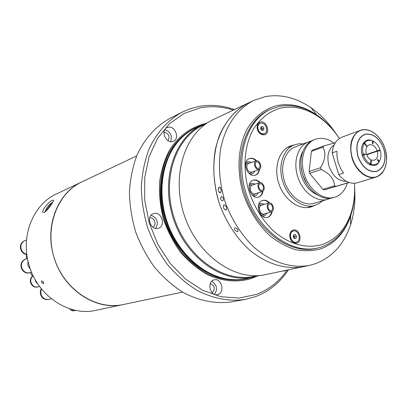 <?xml version="1.0" encoding="UTF-8"?>
<svg xmlns="http://www.w3.org/2000/svg" width="407" height="407" viewBox="0 0 407 407"><rect width="100%" height="100%" fill="white"/><g stroke="black" fill="none" stroke-linecap="round" stroke-linejoin="round"><path stroke-width="0.61" d="M322.553 200.804L318.966 203.602L314.881 205.387C302.991 209.284 287.408 197.792 282.651 181.069C277.716 165.456 283.374 148.758 294.485 144.856L298.819 143.803L303.368 143.859M286.945 147.756L294.485 144.856M314.881 205.387L307.122 207.636M346.474 181.38C338.578 181.354 332.743 176.241 328.968 166.041C326.556 156.263 328.286 149.201 334.162 144.846M335.332 142.704L323.697 145.996L312.276 150.198L311.401 151.379L309.137 171.561L320.609 167.659C325.452 159.31 326.19 152.488 322.822 147.192L323.697 145.996M321.159 169.49C329.751 173.585 334.198 179.009 334.503 185.76L322.888 189.352L309.681 173.362L321.159 169.49L320.609 167.659M371.662 152.778L371.764 153.093M309.681 173.362L309.137 171.561M333.938 143.055C327.599 138.451 321.337 137.225 315.15 139.372L313.629 139.952C303.164 143.59 297.909 159.488 302.63 174.405C307.188 190.379 321.917 201.409 333.089 197.705L334.651 197.247C340.837 195.223 345.07 190.496 347.344 183.069M315.15 139.372C304.68 143.01 299.425 158.939 304.156 173.891C308.725 189.896 323.473 200.956 334.651 197.247M311.187 141.122L308.592 141.865C298.153 145.497 292.892 161.304 297.578 176.119C302.101 191.982 316.773 202.92 327.92 199.227L330.438 198.25M308.592 141.865L295.35 146.912C284.976 150.524 279.701 166.081 284.3 180.616C288.731 196.189 303.246 206.888 314.321 203.225L327.92 199.227M349.114 182.524L324.293 189.916L335.917 186.335L334.503 185.76M324.293 189.916L322.888 189.352M335.917 186.335L348.992 182.478M322.822 147.192L311.401 151.379M366.692 154.797L377.309 151.226C378.312 155.789 377.335 158.776 374.379 160.195L371.011 160.119M370.741 161.437L371.036 159.885C368.884 158.781 367.338 156.802 366.402 153.958C365.598 151.073 365.796 148.631 366.997 146.617L365.893 145.467M370.899 161.386L370.518 163.909L369.719 164.713M370.518 163.909C367.333 162.261 365.003 159.346 363.522 155.153L365.425 154.64L365.191 153.861L362.133 154.736M362.367 155.515L363.522 155.153M363.202 143.279L364.301 143.462L366.041 145.416M363.288 154.37C362.184 150.081 362.525 146.444 364.301 143.462M366.88 146.464L367.175 146.362L364.657 142.954L363.558 142.765M364.657 142.954C366.31 140.863 368.416 140.018 370.97 140.42L372.588 140.903L372.359 143.457L372.944 143.722L373.173 141.168L372.588 140.924M371.881 140.608L372.588 140.903M377.406 150.839L380.052 149.862L377.187 150.844C375.315 146.189 372.649 144.185 369.2 144.826L367.175 146.362M373.173 141.168C376.317 142.847 378.607 145.747 380.052 149.862M366.554 154.426L377.187 150.844M366.575 154.487L378.261 150.554M377.309 151.226L380.286 150.636C381.379 154.848 381.064 158.45 379.344 161.442L377.711 159.386L377.365 159.9L378.998 161.961L378.596 162.642M378.942 162.123L379.344 161.442M378.444 160.307L378.332 161.121M370.309 164.967L371.108 164.169L371.326 160.017M378.998 161.961L378.449 162.627C376.439 164.698 373.992 165.211 371.108 164.169M370.711 161.777L371.342 161.574M332.178 152.93L338.751 174.623L343.508 173.087L340.456 168.193L338.253 162.698L337.042 156.934L336.889 151.262L332.178 152.93C332.992 144.821 336.243 139.576 341.936 137.19L360.348 130.372C363.431 129.268 366.671 129.39 370.085 130.744M379.334 161.431C375.9 169.078 364.998 165.186 362.245 155.128C359.137 145.772 365.272 137.154 372.247 140.766M379.685 149.964L379.919 150.732M383.603 170.869C381.705 174.008 379.197 176.073 376.078 177.06L357.295 182.774C350.712 184.402 344.536 181.685 338.751 174.623M335.729 133.262C328.739 122.843 320.507 114.336 311.04 107.743C296.154 97.609 280.911 93.9 265.308 96.617L253.79 100.412L248.117 103.098C232.046 111.218 219.851 128.241 215.181 150.371C212.418 167.725 213.838 185.546 219.434 203.846C226.053 221.8 235.709 236.843 248.407 248.987C265.522 263.782 285.526 269.953 303.235 266.687C285.526 269.953 265.522 263.782 248.407 248.987C235.709 236.843 226.053 221.8 219.434 203.846C211.808 179.986 212.062 154.635 219.811 134.631C226.475 120.024 235.912 109.514 248.117 103.098L213.151 119.673C184.89 132.524 170.803 175.763 184.412 215.644C197.716 255.632 235.093 281.527 265.369 274.654L309.376 265.395L315.684 263.619C332.387 257.127 343.996 244.225 350.519 224.913C354.065 213.934 355.469 202.182 354.731 189.652M205.978 123.83L203.037 125.219C175.193 137.861 161.248 180.108 174.511 218.981C187.479 257.952 224.145 283.145 253.963 276.358L257.148 275.687M207.87 122.578L202.299 124.817C174.262 137.581 160.221 180.133 173.58 219.297C186.64 258.557 223.575 283.933 253.617 277.126L259.407 275.539M202.299 124.817L195.706 127.946C190.384 130.469 185.531 133.918 181.146 138.283C162.851 156.446 156.573 190.624 167.007 221.51C177.396 252.411 203.073 275.824 228.627 279.207C234.763 280.031 240.71 279.838 246.479 278.627L253.617 277.126M204.762 123.733C190.807 127.274 178.571 136.187 169.816 149.608C164.687 159.279 161.274 170.065 159.58 181.96C158.969 194.225 160.241 206.568 163.385 218.981C167.572 231.11 173.316 242.226 180.616 252.33C188.639 261.564 197.517 268.971 207.244 274.557C222.13 281.456 237.49 282.723 251.307 278.515L256.237 276.501M233.348 110.099C222.222 106.542 211.157 105.795 200.163 107.865L183.827 113.558L169.312 123.901L157.478 138.517L149.079 156.761L144.709 177.686L144.724 200.142L149.186 222.812L157.865 244.348L170.233 263.456L185.506 279.054L202.747 290.308L220.93 296.703L239.031 298.066L256.1 294.505C268.757 289.743 279.141 281.593 287.245 270.05M288.456 269.795C280.067 282.529 269.068 291.478 255.454 296.642L245.085 299.44C229.273 301.709 212.388 298.524 196.255 289.886C185.734 283.18 176.094 274.7 167.338 264.448C159.29 253.347 152.762 241.198 147.756 227.996C143.752 214.453 141.595 200.829 141.285 187.123C142.053 173.662 144.592 161.08 148.911 149.374C156.527 132.733 168.04 119.979 182.005 112.22L190.074 108.786L198.484 106.532C210.444 104.314 222.441 105.327 234.468 109.569M182.005 112.22L169.867 118.422C156.039 126.104 144.627 138.66 137.062 155.006C132.763 166.499 130.22 178.841 129.426 192.033C129.696 205.464 131.787 218.803 135.699 232.056C140.603 244.978 147.013 256.863 154.925 267.72C163.543 277.737 173.036 286.024 183.415 292.572C199.328 301.007 216.015 304.1 231.669 301.846L245.085 299.44M182.555 292.078L95.92 310.302C69.297 316.682 37.622 296.138 29.07 265.079C20.147 236.208 33.216 204.294 56.68 193.839L82.021 181.827C57.072 193.284 44.012 228.144 54.675 259.356C65.079 290.664 96.571 310.51 123.362 304.528C95.874 311.141 62.871 289.372 53.8 256.583C44.368 226.104 57.779 192.608 82.021 181.827L136.676 155.922M168.01 140.664C170.172 136.192 168.834 133.415 164.001 132.321M172.451 141.57L173.489 141.219C180.031 138.568 175.051 125.458 168.177 127.254L166.982 127.666C160.526 130.428 165.659 143.462 172.451 141.57M170.589 141.631C172.512 135.801 170.604 131.822 164.85 129.691M282.57 271.037L284.386 271.052L286.035 270.304M212.179 292.745C215.461 288.889 214.825 285.841 210.271 283.613M218.096 294.419C225.254 292.287 221.505 277.879 214.311 279.838L213.787 279.98C206.644 281.975 210.21 296.418 217.404 294.607L218.096 294.419M214.499 294.322C217.847 289.077 216.936 284.722 211.767 281.252M152.818 227.157C157.321 225.371 154.304 216.61 149.654 217.974M158.211 228.327L158.435 228.261C166.249 226.068 161.533 211.04 153.805 213.517L153.398 213.65C145.681 215.985 150.58 230.911 158.211 228.327M155.657 228.439C158.832 222.415 157.316 218.01 151.104 215.217M309.646 207.295L309.646 206.909M289.397 146.81L289.163 146.505M310.577 206.898L310.572 206.639M260.78 214.647L260.918 212.815M259.432 207.997L258.277 206.542M319.068 116.621L316.565 114.815C303.759 106.135 290.72 103.022 277.447 105.469C265.018 108.654 254.965 116.417 247.288 128.76C238.197 145.92 236.406 169.602 242.837 192.399C248.601 209.636 257.504 223.972 269.546 235.409C277.757 242.007 286.319 246.734 295.228 249.593C304.115 251.302 312.617 251.058 320.741 248.86C335.027 243.488 344.994 232.514 350.636 215.939L351.541 212.988M253.79 100.412C237.663 108.557 225.442 125.692 220.782 148C218.035 165.486 219.485 183.465 225.132 201.923C231.807 220.039 241.529 235.226 254.304 247.487C271.515 262.423 291.61 268.671 309.376 265.395M237.708 229.355C234.92 227.111 233.969 227.386 234.849 230.189C237.688 232.402 238.639 232.122 237.708 229.355M222.69 201.007C220.513 200.137 220.07 198.667 221.367 196.601C223.504 197.481 223.947 198.952 222.69 201.007C220.513 200.137 220.07 198.667 221.367 196.601C223.504 197.481 223.947 198.952 222.69 201.007M223.936 204.675C226.394 205.962 227.111 207.804 226.089 210.205C223.555 208.989 222.843 207.148 223.936 204.675C222.838 207.127 223.55 208.974 226.073 210.21C227.116 207.819 226.409 205.978 223.936 204.675M220.396 192.862C218.177 191.565 217.76 189.642 219.144 187.088C221.286 188.355 221.703 190.283 220.396 192.862L219.429 192.531C218.01 190.501 217.913 188.69 219.144 187.088L220.09 187.393C221.454 189.438 221.556 191.259 220.396 192.862M261.594 129.97L260.77 127.966M293.981 237.942L293.416 235.816M234.844 230.179C233.974 227.386 234.931 227.111 237.713 229.365C238.634 232.127 237.678 232.397 234.844 230.179M269.419 202.813C267.348 200.62 265.11 199.812 262.698 200.392L262.54 200.437C254.202 202.63 259.615 220.167 267.75 217.307L267.786 217.297C270.151 216.468 271.591 214.545 272.09 211.538M267.511 217.369C269.749 216.493 271.113 214.621 271.601 211.747M268.895 202.915C266.865 200.788 264.667 199.99 262.301 200.519M262.301 216.097L264.296 216.02L267.19 213.07M264.499 204.273L260.5 203.408L258.715 204.492M339.346 138.522C333.47 129.563 326.516 122.304 318.488 116.743C306.313 108.521 293.94 105.586 281.369 107.941C269.582 110.999 260.068 118.401 252.818 130.148C244.241 146.474 242.587 168.961 248.697 190.603C254.172 206.965 262.612 220.589 274.018 231.476C289.377 244.582 307.377 249.12 322.583 244.414C336.141 239.367 345.614 228.973 351.002 213.237C354.029 203.953 355.169 193.966 354.431 183.277M354.451 183.277C355.311 194.505 354.156 205.001 350.982 214.759C345.446 230.952 335.699 241.661 321.733 246.886L317.781 248.021C291.651 254.528 258.603 230.906 246.561 194.704C234.239 158.593 246.25 119.79 270.996 109.157L279.329 106.456C292.287 104.05 305.026 107.082 317.552 115.547C325.982 121.393 333.257 129.05 339.367 138.507M270.996 109.157L269.607 109.783C244.882 120.406 232.87 159.142 245.167 195.172C257.183 231.298 290.186 254.868 316.3 248.362L317.781 248.021M260.144 182.514C258.084 180.398 255.871 179.604 253.5 180.133L253.093 180.26C244.928 182.667 250.534 199.806 258.593 197.064L258.801 196.998C261.141 196.118 262.53 194.18 262.978 191.188M258.562 197.069C260.75 196.138 262.062 194.251 262.495 191.412M259.615 182.616C257.565 180.545 255.372 179.777 253.032 180.301L252.864 180.347M253.291 195.95L255.133 195.869L256.227 195.375L257.346 194.307L258.114 192.832M255.245 184.076L251.338 183.242L249.374 184.463M256.563 160.689C254.528 158.669 252.365 157.896 250.066 158.374L249.425 158.577C241.529 161.152 247.237 177.793 255.138 175.239L255.586 175.102C257.85 174.171 259.167 172.242 259.549 169.307M255.352 175.178C257.463 174.201 258.704 172.319 259.076 169.526M256.039 160.811C254.019 158.832 251.872 158.079 249.603 158.552L249.196 158.669M250.107 174.232L252.828 173.652L253.973 172.558L254.736 171.042M251.704 162.368L247.924 161.564L245.859 162.846M296.937 242.999C303.19 241.259 299.145 227.844 293.055 230.113C291.417 230.703 290.374 232.041 289.916 234.132C289.509 236.716 290.12 239.041 291.738 241.112C293.34 242.893 295.075 243.523 296.937 242.999M264.341 134.824C270.752 133.674 266.733 120.335 260.485 122.019C258.47 122.573 257.341 124.135 257.097 126.699C257.046 129.38 257.992 131.639 259.936 133.471L262.113 134.717L264.341 134.824M309.569 207.326L311.782 206.288M291.473 146.011L289.087 146.525M294.322 144.917L290.486 145.915C278.943 150.183 273.397 167.684 278.917 183.801C284.279 199.974 299.282 210.546 311.055 206.965L314.713 205.433M293.04 231.1L292.714 231.186C287.439 232.56 290.588 243.905 295.803 242.313L296.031 242.246M293.182 231.064C287.907 232.438 291.056 243.788 296.271 242.196L296.515 242.124C301.785 240.674 298.555 229.355 293.345 231.018L293.182 231.064M296.184 238.161L294.607 238.675L293.269 237.108L293.508 235.027L295.085 234.513L296.423 236.08L296.184 238.161L294.526 238.578M293.493 235.16L294.663 236.533L296.423 236.08M294.663 236.533L294.439 238.482M259.793 123.285L258.063 124.654L257.31 126.74C257.641 131.97 259.875 134.386 264.011 133.995L264.235 133.893M257.758 126.546C258.089 131.782 260.322 134.198 264.458 133.806L266 132.519L266.763 130.398C266.417 125.153 264.163 122.746 260.012 123.179L258.511 124.461L257.758 126.546M262.011 130.474L260.653 128.841L260.918 126.847L262.535 126.485L263.889 128.119L263.629 130.113L262.011 130.474L262.215 128.831L263.889 128.119M262.215 128.831L260.872 127.208L262.535 126.485M245.584 164.336L247.237 163.182L249.191 163.207M252.299 171.891L250.819 173.112L248.921 173.285M256.074 160.801L248.428 163.548C246.927 164.336 246.474 166 247.085 168.534C248.133 171.286 249.598 172.502 251.48 172.176L259.147 169.5C260.663 168.712 261.111 167.038 260.495 164.474C259.437 161.691 257.962 160.465 256.074 160.801C254.573 161.589 254.131 163.263 254.746 165.817C255.8 168.595 257.27 169.821 259.147 169.5M259.783 164.642C258.989 162.556 257.885 161.635 256.466 161.884C255.342 162.474 255.011 163.731 255.469 165.649C256.262 167.73 257.361 168.651 258.776 168.412C259.905 167.821 260.246 166.565 259.783 164.642M249.053 185.958L250.737 184.814L252.778 184.885M255.657 193.625L254.095 194.856L252.121 194.958M259.63 182.611L251.928 185.185C250.361 185.974 249.888 187.678 250.503 190.293C251.521 192.989 252.956 194.19 254.807 193.9L262.53 191.397C264.112 190.613 264.591 188.894 263.96 186.248C262.937 183.526 261.492 182.311 259.63 182.611C258.069 183.399 257.595 185.114 258.216 187.754C259.244 190.471 260.678 191.687 262.53 191.397M263.248 186.437C262.479 184.391 261.396 183.481 260.002 183.705C258.827 184.3 258.476 185.587 258.938 187.561C259.707 189.601 260.79 190.512 262.179 190.298C263.36 189.708 263.716 188.421 263.248 186.437M258.353 205.967L260.032 204.914L262.042 205.036M264.723 213.807L263.141 215.013L261.167 215.079M272.436 206.695C271.693 204.706 270.645 203.805 269.286 203.999C268.081 204.589 267.709 205.896 268.188 207.926C268.925 209.91 269.973 210.811 271.321 210.628C272.542 210.043 272.914 208.73 272.436 206.695M268.941 202.9L261.182 205.301C259.564 206.084 259.071 207.819 259.697 210.505C260.673 213.126 262.067 214.311 263.868 214.062L271.652 211.732C273.28 210.953 273.774 209.208 273.138 206.491C272.151 203.836 270.752 202.64 268.941 202.9C267.333 203.683 266.839 205.428 267.47 208.135C268.457 210.78 269.851 211.981 271.652 211.732M43.498 283.745C43.778 282.519 43.142 281.552 41.595 280.85C41.285 282.102 41.916 283.063 43.498 283.745C43.778 282.519 43.142 281.552 41.595 280.85C41.285 282.102 41.916 283.063 43.498 283.745M52.498 200.219C49.084 201.368 41.143 210.689 42.989 212.418L44.175 212.495C47.187 211.141 54.273 200.9 53.561 200.132L52.498 200.219M33.211 275.824C31.08 277.493 30.347 279.751 31.013 282.595C32.382 286.05 34.743 287.484 38.1 286.889L39.601 286.457M35.694 280.489L35.44 280.565L35.521 280.184M36.391 281.654L35.811 281.827L35.44 280.565M37.78 283.842L35.811 281.827M33.16 275.722C30.759 277.335 29.904 279.67 30.591 282.728C31.96 286.177 34.315 287.607 37.668 287.011L37.79 286.976M33.186 275.773C30.937 277.421 30.149 279.716 30.825 282.656C32.194 286.106 34.554 287.535 37.907 286.945L38.004 286.915M24.435 240.842L24.303 240.893C21.052 242.552 19.841 245.324 20.66 249.216C21.744 252.315 23.804 254.085 26.842 254.528M24.669 240.746L24.562 240.786C21.312 242.445 20.101 245.223 20.92 249.115C21.947 252.096 23.916 253.856 26.826 254.4M26.511 240.003L24.771 240.705C21.52 242.363 20.309 245.141 21.128 249.033C22.115 251.923 24.008 253.673 26.811 254.289M25.295 259.234L25.163 259.279C21.713 260.912 20.406 263.756 21.235 267.816C22.909 271.978 25.768 273.641 29.808 272.817L29.94 272.771M25.529 259.147L25.427 259.188C21.973 260.816 20.665 263.665 21.495 267.73C23.174 271.891 26.033 273.555 30.072 272.731L30.179 272.695M27.467 258.45L25.636 259.111C22.187 260.739 20.874 263.588 21.703 267.653C23.382 271.82 26.241 273.489 30.286 272.659L31.598 272.232M27.915 265.522L27.986 260.928L27.915 265.522L30.489 269.393M41.229 288.588L40.288 291.427L40.552 294.48C42.074 298.382 44.719 300.045 48.494 299.476L48.631 299.44M41.361 288.756L40.542 291.493L40.827 294.409C42.343 298.311 44.994 299.974 48.769 299.404L48.881 299.379M41.478 288.894L40.751 291.554L41.041 294.353C42.562 298.255 45.213 299.918 48.988 299.349L51.338 298.753M73.408 309.824L71.169 310.317L73.418 310.923L75.911 310.378M71.169 310.317L69.628 308.735M51.297 203.368L46.403 210.124L51.297 203.368M46.439 210.104L47.293 208.842M50.488 204.126L50.839 203.581M52.905 202.07C49.262 204.268 46.663 207.341 45.101 211.284L44.77 212.159M50.855 203.592L51.251 203.408M26.399 254.472L26.567 258.776M30.357 272.634L32.326 276.312M301.114 167.038L302.538 174.628L306.736 183.715M302.854 151.521C299.186 158.216 298.606 166.066 301.114 175.076C304.36 184.87 309.824 191.519 317.506 195.014M352.009 158.043C348.768 144.149 351.546 134.926 360.348 130.372C369.454 126.74 381.415 136.045 385.175 149.089C388.985 161.376 384.874 174.369 376.124 176.877C367.429 179.568 356.13 170.721 352.32 157.941C348.382 145.202 353.011 132.097 361.884 130.057C370.706 127.823 381.486 136.772 385.17 149.089C388.553 163.273 385.521 172.593 376.078 177.06C367.389 180.042 355.728 170.986 352.009 158.043M357.845 156.313C355.27 144.678 357.789 137.271 365.4 134.096C373.626 133.323 379.817 138.38 383.984 149.272C386.584 160.592 384.177 167.974 376.755 171.423C368.498 172.512 362.194 167.475 357.845 156.313M357.987 156.273C355.433 144.734 357.931 137.393 365.481 134.239C373.636 133.471 379.777 138.487 383.908 149.293C386.487 160.521 384.096 167.842 376.74 171.261C368.554 172.339 362.301 167.343 357.987 156.273M177.198 142.674C161.63 161.421 157.071 193.045 166.692 221.617C176.323 250.183 199.089 272.598 222.827 278.103M186.762 133.379C163.904 149.43 154.268 187.398 165.964 221.861C177.508 256.374 208.16 280.764 236.07 279.711M178.271 141.387C161.849 159.956 156.766 192.363 166.631 221.637C176.49 250.91 200.152 273.631 224.466 278.48M199.41 126.185C186.492 131.105 175.524 140.914 168.03 154.64C158.928 173.758 157.738 198.748 165.171 222.13C169.551 233.577 175.341 244.022 182.529 253.449C190.359 262.052 198.947 268.946 208.287 274.12C222.863 280.489 236.93 281.71 250.488 277.783M371.22 161.223L370.904 161.325M370.97 140.42L370.182 140.11M378.449 162.627L378.017 163.355M366.656 145.711L366.361 145.813M316.565 114.815L311.04 107.743M350.636 215.939L350.519 224.913M259.702 132.997L259.936 133.471M257.27 127.193L257.097 126.699M291.585 240.618L291.738 241.112M290.023 234.636L289.916 234.132M318.488 116.743L317.552 115.547M351.002 213.237L350.982 214.759M295.803 242.313L296.271 242.196M292.877 231.14L293.345 231.018M264.011 133.995L264.458 133.806M259.564 123.377L260.012 123.179M24.303 240.893L24.562 240.786M25.163 259.279L25.427 259.188M29.808 272.817L30.072 272.731M48.494 299.476L48.769 299.404"/></g></svg>
